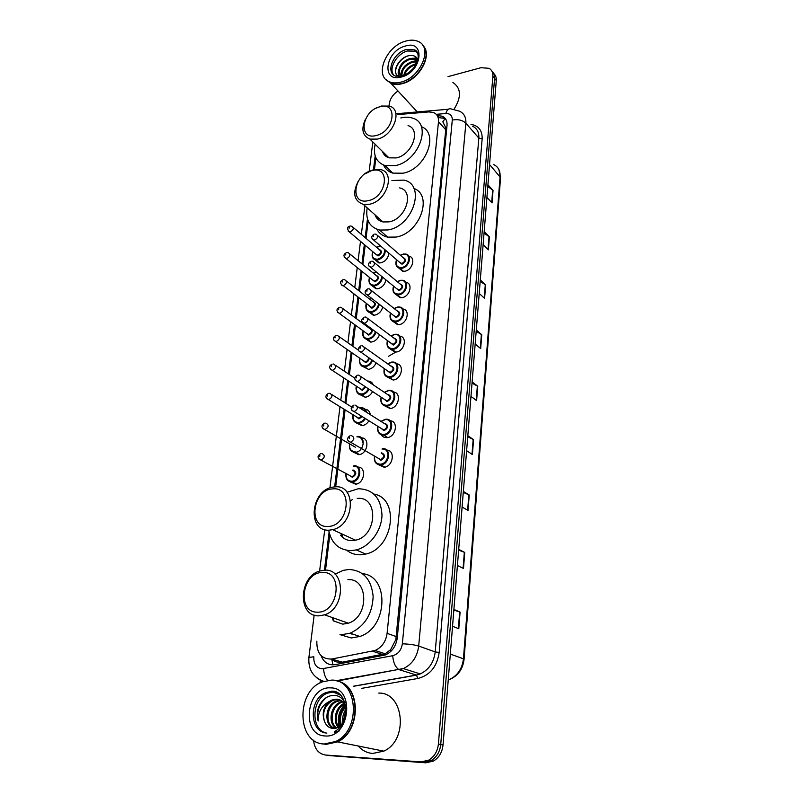 <?xml version="1.0" encoding="UTF-8"?>
<svg xmlns="http://www.w3.org/2000/svg" width="803" height="803" viewBox="0 0 803 803"><rect width="100%" height="100%" fill="white"/><g stroke="black" fill="none" stroke-linecap="round" stroke-linejoin="round"><path stroke-width="1.2" d="M408.757 256.137C416.064 257.05 412.652 270.199 404.792 271.213L402.664 271.253L398.669 267.921M405.826 282.305C413.344 283.168 409.972 296.729 401.962 297.652L400.135 297.712L395.879 294.42M402.815 308.964C410.564 309.757 407.251 323.76 399.081 324.593L397.575 324.653L393.038 321.431M399.743 336.116C407.723 336.838 404.491 351.312 396.14 352.045L394.986 352.105L390.168 348.964M396.602 363.799C404.832 364.401 401.691 379.397 393.149 380.03L387.247 377.029M393.38 392.005C401.871 392.476 398.84 408.024 390.097 408.546L384.286 405.645M390.067 420.752C398.85 421.073 395.949 437.223 386.976 437.635L386.946 437.635C384.466 437.786 382.579 436.852 381.284 434.835M386.685 450.071C395.548 450.192 393.219 466.503 384.175 467.246L378.233 464.606M385.841 279.805C384.948 284.533 382.288 287.514 377.842 288.749L375.995 288.799L371.98 285.617M382.73 306.997C381.525 311.403 378.875 314.114 374.78 315.127L373.234 315.188L368.968 312.066M379.488 334.67C378.042 338.725 375.433 341.165 371.669 341.998L370.434 342.058L365.907 339.007M376.105 362.846C374.489 366.529 371.95 368.707 368.497 369.37L362.805 366.469M388.803 253.045C388.341 258.064 385.691 261.336 380.843 262.842L378.725 262.882L374.941 259.66M368.497 381.064C370.795 381.345 372.371 382.609 373.214 384.858M372.592 391.543C370.856 394.845 368.416 396.752 365.265 397.274L359.664 394.454M365.034 409.189C368.035 409.57 369.802 411.397 370.334 414.689M368.918 420.802C367.132 423.673 364.813 425.309 361.972 425.71L356.462 422.99M361.48 437.866C370.243 437.816 367.674 454.137 358.77 454.679L353.19 452.039M357.857 467.095C366.68 466.824 364.682 483.286 355.719 484.199L349.927 481.75M395.327 352.356L388.501 356.271M331.378 659.092L331.86 659.484C335.032 661.883 338.505 662.776 342.259 662.174L385.169 653.793L390.659 649.627L395.829 639.61L445.735 129.755L445.755 127.687L442.824 121.805L445.223 118.453M352.738 634.059L351.744 634.079M333.235 620.609L332.211 617.517M341.958 536.805L341.195 533.593M377.53 219.028L377.621 217.151M384.968 155.531L385.109 154.056M338.183 662.234L338.183 660.959M316.844 641.165C316.603 653.391 321.571 659.343 331.759 659.022L375.091 650.49C381.877 647.379 385.882 641.667 387.096 633.346L438.488 121.755C438.799 117.238 437.173 114.167 433.61 112.55L428.892 111.918L397.626 114.618M375.884 157.759L374.459 169.433M368.175 220.915L366.038 238.35M365.194 245.286L362.836 264.578M362.002 271.424L359.573 291.298M358.75 298.064L356.251 318.53M355.438 325.205L352.858 346.274M352.055 352.868L349.405 374.549M348.612 381.074L345.882 403.387M345.099 409.841L335.694 486.849M329.812 534.969L325.516 570.19M447.994 76.646L480.997 67.703L489.107 68.315C491.827 69.951 493.082 72.581 492.871 76.225L438.408 743.99C437.565 751.387 434.323 756.777 428.672 760.17L421.063 761.896L325.616 755.041C318.54 753.887 314.515 748.938 313.541 740.175M389.033 105.946L389.294 103.697C390.148 98.568 393.048 94.332 397.977 90.99M320.036 682.962L320.367 680.111M492.871 76.225L494.578 78.383C494.778 75.382 493.915 73.023 491.998 71.316C493.915 73.023 494.778 75.382 494.578 78.383L440.727 744.511C439.893 751.879 436.661 757.259 431.02 760.642L423.432 762.358L325.827 755.081M321.09 655.7C323.79 662.495 328.447 665.486 335.082 664.673L385.4 654.937C392.125 651.835 396.07 646.174 397.244 637.933L447.03 125.348C447.331 120.882 445.715 117.83 442.192 116.204L437.424 115.542L439.331 117.67L444.089 118.342L445.846 119.346M438.297 117.75L439.331 117.67M493.704 73.485C495.622 75.191 496.475 77.54 496.284 80.541L494.578 78.383L440.727 744.511C439.893 751.879 436.661 757.259 431.02 760.642L423.432 762.358L325.616 755.041M496.284 80.541L443.025 745.033C442.202 752.381 438.98 757.741 433.359 761.114L425.781 762.82L328.176 755.503M463.351 491.446L469.233 494.999L468.029 510.457L462.106 507.024M458.714 549.332L464.746 552.444L463.492 568.484L457.419 565.503M453.896 609.457L460.089 612.087L458.784 628.749L452.551 626.26M476.289 330.033L481.76 334.721L480.676 348.592L475.165 344.005M480.304 279.956L485.644 284.965L484.6 298.365L479.22 293.446M484.179 231.585L489.398 236.885L488.385 249.833L483.135 244.614M487.923 184.831L493.032 190.401L492.058 202.928L486.909 197.428M467.818 435.678L473.559 439.642L472.395 454.538L466.613 450.684M472.134 381.907L477.735 386.243L476.611 400.617L470.97 396.381M472.034 383.101L477.735 386.243M467.737 436.742L473.559 439.642M487.792 186.426L493.032 190.401M484.058 233.091L489.398 236.885M480.184 281.371L485.644 284.965M476.179 331.338L481.76 334.721M453.846 610.079L460.089 612.087M458.654 550.115L464.746 552.444M463.281 492.38L469.233 494.999M423.261 45.861C432.717 55.266 419.236 79.748 402.353 83.653C398.057 84.797 394.273 84.716 390.991 83.402L386.193 79.768M390.459 82.819L387.287 80.631M422.569 45.088C432.807 54.092 419.367 79.397 402.102 83.371C397.806 84.516 394.012 84.435 390.74 83.131L386.052 79.648M400.968 82.127C396.662 83.271 392.878 83.191 389.596 81.886C373.726 76.436 385.922 46.062 405.736 41.094C410.554 39.708 414.739 39.859 418.323 41.525C433.309 47.497 420.571 77.65 400.968 82.127M393.54 74.9C388.381 68.335 396.903 53.64 407.392 50.99L415.452 51.262L417.349 52.546M400.386 75.101C396.692 71.096 402.865 60.777 410.614 59.281L416.386 59.763L417.69 60.657M399.834 76.466C398.017 75 397.686 72.762 398.82 69.751C400.245 64.26 403.969 60.536 410.002 58.579L415.773 59.061L417.711 60.596M401.972 76.004C401.711 69.6 405.405 64.963 413.053 62.072L417.229 62.002M401.56 75.974C400.687 69.459 404.321 64.591 412.441 61.379L417.399 61.53M404.551 75.121C406.248 70.012 409.891 66.589 415.472 64.852L415.904 64.762M403.728 75.462C405.043 69.911 408.767 66.147 414.87 64.16L416.366 63.919M408.486 72.882L413.184 68.606M417.911 59.844C416.396 56.23 413.344 54.845 408.757 55.688C399.543 57.455 392.225 70.122 396.843 75.211L398.378 76.486M401.781 76.084C399.523 74.89 398.539 72.772 398.82 69.751M422.157 67.432C418.483 73.485 413.585 78.112 407.442 81.294M452.882 82.428C461.253 88.21 461.625 97.143 454.016 109.218M397.073 75.462C392.466 70.624 399.392 58.067 408.857 55.668M411.989 58.298L417.058 58.167M408.978 58.86L416.797 57.816M400.366 75.08L401.891 70.443M411.307 61.701L417.761 60.416M413.615 64.521L416.566 63.517M376.226 135.506C357.736 140.696 361.641 110.904 379.749 106.819C398.278 101.118 394.795 131.481 376.226 135.506M376.205 108.174L381.365 106.036L389.555 106.106C403.086 109.8 393.55 135.848 377.32 139.1L369.932 139.12C362.464 135.848 360.959 129.243 365.395 119.326M382.469 151.456C383.563 154.678 385.731 156.806 388.963 157.85L396.25 157.91C412.24 154.899 421.434 129.393 408.054 125.599M385.37 155.902L385.48 154.417M400.807 117.971L400.827 117.961C405.294 116.837 409.329 116.937 412.953 118.252C432.385 123.943 418.775 161.303 395.367 165.609L384.958 165.548C376.205 162.276 372.923 155.17 375.111 144.219M421.304 126.623C439.592 133.278 425.811 169.152 403.116 173.217L392.767 173.117C388.461 171.782 385.41 169.102 383.603 165.087M368.206 200.66C349.355 205.347 353.45 174.131 371.909 170.577C390.8 165.338 387.146 197.197 368.206 200.66M364.773 173.98L373.586 169.614L380.481 169.553C395.949 172.394 386.815 201.362 369.34 204.273L363.337 204.404C353.942 200.83 352.246 193.111 358.238 181.247M374.971 214.792C376.326 218.637 379.006 221.026 383.001 221.949L388.913 221.889C406.127 219.219 414.91 190.853 399.623 187.892M377.972 219.45L378.012 217.503M391.924 180.514L403.999 180.123C426.202 184.62 413.194 226.145 387.99 229.949L379.628 230.059C369.541 227.229 365.385 219.811 367.172 207.816M413.906 188.444C433.479 195.35 419.648 233.613 395.999 237.066L387.688 237.136C382.8 236.092 379.197 233.472 376.878 229.287M328.126 526.447C307.499 528.193 312.598 489.338 332.753 488.897C353.45 486.377 348.873 526.256 328.126 526.447M329.431 530.141C306.816 532.088 310.54 490.171 332.823 487.13L334.731 486.889C356.612 484.008 355.036 525.192 332.643 529.669L329.431 530.141M340.482 535.189C343.533 538.923 347.498 540.73 352.376 540.63L355.528 540.188C377.52 535.952 378.725 495.762 357.215 498.432M342.72 537.468L341.747 533.854M347.037 492.259L358.319 488.746C373.034 489.208 380.923 497.97 381.987 515.044C381.716 530.612 369.932 546.582 356.291 549.904L351.232 550.637C338.886 550.206 331.368 543.38 328.668 530.151M373.947 494.076C400.055 498.392 393.671 548.559 365.606 554.08L360.577 554.793C355.388 554.923 350.811 553.448 346.856 550.366M350.65 500.931L352.487 499.426M317.586 612.157C296.498 613 301.878 572.007 322.465 572.509C343.624 570.813 338.786 612.95 317.586 612.157M318.942 615.851C297.2 616.855 298.796 575.972 320.216 570.883L324.532 570.18C345.521 568.223 346.013 608.313 324.583 614.837L318.942 615.851M333.687 620.98L342.801 624.152L348.341 623.188C369.35 616.935 368.527 577.859 347.9 579.666M334.108 621.301L332.803 617.728M347.026 623.59L346.725 622.626M335.042 574.165L343.293 570.341L349.064 569.468C363.368 570.411 371.398 579.395 373.154 596.398C372.341 614.104 364.682 626.36 350.168 633.186L341.586 634.711M362.534 573.693C389.565 575.992 388.04 627.795 359.824 636.468L351.312 637.963L339.99 634.641M337.892 681.275C360.989 685.621 361.36 731.232 337.601 741.882L326.008 744.381L322.555 743.849M378.765 693.079C403.979 692.196 408.847 740.135 383.804 751.136L372.662 753.455C367.021 752.983 362.213 750.504 358.238 746.017M336.969 681.034C360.497 684.708 361.34 731.021 337.25 741.811L325.667 744.311L322.374 743.819M324.101 744.01C296.618 743.458 295.835 691.212 322.254 681.888L331.519 680.111C357.666 678.967 361.902 729.696 335.704 741.5L324.101 744.01M326.128 732.978C310.42 729.465 311.624 698.971 327.353 693.16L333.636 691.925L336.989 692.497M341.155 725.29C338.475 727.679 335.594 728.722 332.522 728.421C328.778 727.849 326.108 725.51 324.492 721.415L324.342 721.034C322.123 711.9 325.034 704.984 333.074 700.266L337.782 699.453L345.039 702.986M344.919 702.565C342.55 698.269 339.217 695.86 334.901 695.348C327.724 695.197 322.304 699.072 318.64 706.991C317.024 711.779 316.874 716.447 318.179 721.014C317.968 712.12 321.672 705.616 329.27 701.511L332.01 699.995L336.718 699.182C340.301 699.433 343.222 701.27 345.461 704.683M335.252 728.341C324.753 726.464 325.687 705.385 337.32 701.33L341.225 700.517M335.483 728.291C324.071 728.191 323.83 705.385 336.266 701.069L340.733 700.246M336.668 727.98C328.818 723.041 331.559 705.907 341.526 702.384L343.122 701.872M336.186 728.13C327.734 723.714 330.174 705.757 340.472 702.123L342.66 701.481M338.876 726.986C333.636 720.863 336.668 707.393 344.858 703.779M338.294 727.307C332.301 721.265 335.544 706.59 344.447 703.247M341.385 724.948C339.318 718.273 340.793 712.271 345.822 706.961M340.753 725.641C338.003 718.253 339.649 711.689 345.691 705.957M344.718 718.002L345.521 714.73M343.523 721.124L345.932 711.398M324.342 721.034C321.883 713.395 323.529 706.891 329.27 701.511M318.179 721.014C316.362 711.137 319.313 703.167 327.012 697.114M336.718 732.165L335.002 732.406M334.49 732.597L335.634 732.928L334.61 732.557M339.709 726.454C337.621 718.173 339.508 710.856 345.35 704.492M342.931 722.339L345.983 709.942M339.448 730.86L335.554 732.175M339.318 726.715C337.009 718.183 338.936 710.655 345.099 704.121M342.49 723.172C342.128 718.002 343.282 713.275 345.973 708.999M332.904 664.894L331.86 659.484M446.829 127.486L445.755 127.687M397.013 639.65L395.829 639.61M390.961 651.283L390.659 649.627M445.735 129.755L438.488 121.755M396.331 636.638L387.096 633.346M382.75 654.525L372.592 651.213M342.259 662.174L331.759 659.022M308.904 657.446L313.832 656.774C313.521 663.91 316.221 667.925 321.923 668.809L392.677 655.71C398.097 654.204 401.319 650.249 402.343 643.825L452.29 120.048C452.36 115.652 450.212 113.474 445.816 113.524L436.26 114.327M327.584 680.352C325.165 677.441 323.84 673.546 323.609 668.668M470.98 124.365C478.658 125.72 482.372 130.548 482.151 138.839L439.181 652.458C437.073 666.61 430.006 675.283 417.972 678.465L361.621 688.372M421.063 761.896L425.781 762.82M438.408 743.99L443.025 745.033M445.816 113.524C447.04 109.599 448.867 108.094 451.316 108.997L459.577 111.215C464.104 113.414 466.202 117.409 465.86 123.2L478.839 138.076C479.15 132.365 477.052 128.4 472.565 126.191M322.696 681.707L316.262 677.501M452.29 120.048C457.961 119.045 462.488 120.089 465.86 123.2L418.694 646.064C417.249 656.854 412.13 664.362 403.347 668.578L399.412 669.752L416.345 675.052L420.22 673.928C428.852 669.812 433.851 662.475 435.216 651.916L478.839 138.076L482.151 138.839M335.995 680.753L398.629 669.411L336.989 681.044M353.631 686.184L416.345 675.052L417.972 678.465M402.343 643.825C408.998 644.036 414.448 644.779 418.694 646.064L435.216 651.916L439.181 652.458M375.182 155.912L373.495 169.634M367.463 218.938L365.174 237.608M364.321 244.554L361.962 263.866M361.119 270.711L358.68 290.606M357.857 297.371L355.348 317.858M354.524 324.532L351.945 345.631M351.132 352.226L348.472 373.937M347.679 380.461L344.939 402.795M344.146 409.259L334.64 486.889M329.079 532.319L324.442 570.19M353.872 686.244L416.526 675.132L420.22 673.928L403.347 668.578L398.629 669.411C395.267 666.992 393.289 662.425 392.677 655.71M333.195 659.454L333.094 660.347M419.236 674.299L418.905 673.506M362.133 437.926L362.063 438.498M358.76 467.185L358.67 467.958M489.549 164.505L500.56 177.593L464.084 659.233L463.451 658.801L500.088 176.359C500.339 170.728 498.221 166.803 493.735 164.585M448.245 679.97L449.048 679.679C457.419 675.885 462.217 668.919 463.451 658.801L450.312 654.084M476.229 400.336L477.353 386.002M480.304 348.281L481.388 334.46M484.239 298.033L485.283 284.684M488.033 249.482L489.047 236.584M491.707 202.557L492.681 190.09M472.013 454.277L473.178 439.412M467.637 510.226L468.842 494.799M463.09 568.283L464.345 552.263M458.372 628.588L459.677 611.936M401.912 76.054L395.518 76.114C385.279 72.491 393.269 52.737 406.157 49.565L414.218 49.836L417.59 53.028M401.57 76.968C380.973 83.261 384.988 51.231 405.154 46.102C425.791 39.206 422.308 71.889 401.57 76.968M326.881 733.059C309.306 732.557 308.603 699.011 325.657 692.718L331.95 691.483L340.813 695.348M325.034 735.949C300.312 735.317 306.535 685.762 330.615 687.89C355.428 687.338 349.957 738.559 325.034 735.949M379.528 246.019L380.481 245.909M385.36 250.094C385.239 255.023 382.75 258.285 377.912 259.881L375.914 259.931C372.341 258.857 371.307 256.117 372.823 251.72C371.488 256.799 373.094 259.279 377.691 259.188C382.579 257.472 384.848 254.2 384.517 249.372M380.773 246.16L376.577 247.324M379.056 249.442C382.539 251.018 382.208 253.186 378.072 255.946L375.352 253.848M375.643 254.099L377.852 255.254C381.124 253.357 381.616 251.5 379.347 249.693L353.22 227.43M350.6 226.034L351.834 226.245C354.123 228.062 353.601 229.979 350.249 231.967L348.111 231.053M349.094 228.353L349.215 227.4L349.094 228.353M376.537 247.294L379.257 246.079M382.429 277.005C381.766 281.632 379.247 284.583 374.871 285.858L373.134 285.908C369.39 284.924 368.246 282.164 369.681 277.617M369.731 277.657C368.457 282.696 370.093 285.206 374.65 285.165C378.976 283.85 381.325 280.93 381.706 276.413M376.276 271.966L373.355 273.161M375.914 275.248C379.548 276.824 379.257 279.022 375.041 281.853L372.301 279.725M372.602 279.966L374.82 281.16C378.163 279.193 378.625 277.306 376.216 275.489L349.837 253.979M347.257 252.584L348.331 252.754C350.77 254.581 350.269 256.528 346.836 258.596L344.698 257.653M345.671 254.973L345.792 253.999L345.671 254.973M373.305 273.12L376.105 271.826M379.307 304.327C378.283 308.623 375.764 311.283 371.779 312.307L370.324 312.367C366.399 311.484 365.124 308.703 366.489 304.006M366.549 304.056C365.365 309.085 367.031 311.604 371.558 311.614C375.443 310.58 377.801 307.971 378.635 303.795M372.722 301.526L372.733 301.526C376.507 303.102 376.236 305.341 371.95 308.242L369.199 306.094M343.845 279.635L344.758 279.775C347.348 281.612 346.876 283.6 343.363 285.727L371.729 307.549C375.152 305.511 375.583 303.584 373.024 301.767L346.374 281.03M342.178 282.094L342.309 281.11L342.178 282.094M370.022 299.429L371.759 298.425M371.879 298.515L370.073 299.469M342.891 279.775C339.84 281.311 339.799 283.308 342.751 285.758L341.235 284.774M376.045 332.111C374.74 336.055 372.261 338.434 368.627 339.257L367.463 339.318C363.378 338.545 361.962 335.744 363.227 330.906M363.297 330.946C362.223 335.975 363.92 338.515 368.396 338.555C371.909 337.742 374.238 335.433 375.382 331.629M369.46 328.307L369.601 328.286C373.395 329.953 373.124 332.231 368.798 335.122L366.038 332.954M366.349 333.185L368.577 334.429C372.08 332.322 372.482 330.354 369.771 328.537L342.851 308.613M340.362 307.218L341.114 307.328C343.855 309.155 343.423 311.183 339.82 313.391L337.692 312.417M338.615 309.757L338.746 308.743L338.615 309.757M366.66 326.239L367.413 325.717M367.503 325.777L366.73 326.289M372.622 360.396C371.127 363.96 368.728 366.058 365.415 366.71L364.552 366.77C360.296 366.128 358.75 363.307 359.915 358.319M359.985 358.369C359.021 363.378 360.758 365.927 365.184 366.017C368.346 365.385 370.615 363.357 371.98 359.945M369.209 357.997C369.029 360.406 367.824 361.912 365.596 362.514L362.826 360.336M363.147 360.557L365.365 361.822C367.533 361.149 368.547 359.684 368.396 357.425M336.828 335.333L337.39 335.413C340.291 337.24 339.9 339.308 336.206 341.596L334.088 340.613M334.992 337.953L335.122 336.929L334.992 337.953M365.154 379.448L369.29 382.228M369.059 389.214C367.443 392.366 365.134 394.193 362.133 394.695L361.601 394.735C357.184 394.233 355.498 391.412 356.532 386.263M356.622 386.323C355.769 391.302 357.536 393.861 361.902 394.002C364.743 393.51 366.911 391.774 368.416 388.782M367.794 381.224L366.058 380.06M365.837 387.076L362.324 390.429L359.553 388.24M359.874 388.451L362.093 389.736L365.154 386.634M333.215 364.01L333.596 364.06C336.658 365.887 336.296 367.985 332.522 370.364L330.414 369.37M331.298 366.71L331.428 365.666L331.298 366.71M360.999 407.673L360.999 407.673C364 407.693 365.867 409.249 366.59 412.34M365.345 418.584C363.659 421.294 361.48 422.84 358.8 423.221L358.6 423.241C354.023 422.89 352.186 420.069 353.089 414.77M353.19 414.82C352.457 419.778 354.253 422.348 358.57 422.519C361.069 422.157 363.117 420.712 364.682 418.172M365.706 411.778C364.823 409.118 363.006 407.874 360.266 408.034L359.854 408.095M362.123 416.576L358.991 418.885L356.211 416.687M356.552 416.898L358.76 418.182L361.46 416.165M329.531 393.259L329.722 393.289C332.944 395.096 332.633 397.234 328.768 399.703L326.68 398.7M327.524 396.05L327.654 394.976L327.524 396.05M359.563 407.914L360.376 407.733L359.523 407.884M357.295 436.481L357.295 436.481C366.188 435.276 364.421 451.687 355.538 452.29L355.398 452.3C350.77 452.039 348.833 449.228 349.586 443.858M362.605 442.212C362.153 438.568 360.246 436.782 356.893 436.832M353.169 445.926L355.358 447.191L353.21 445.926M325.767 423.101C329.16 424.877 328.889 427.055 324.964 429.635L322.856 428.631M323.669 425.971L323.81 424.877L323.669 425.971M349.686 443.918C349.094 448.827 350.921 451.386 355.157 451.597M353.812 465.82C362.595 464.676 361.24 480.957 352.417 481.89L351.925 481.951C347.408 481.659 345.431 478.879 345.993 473.599M346.113 473.66C345.691 478.478 347.548 481.007 351.694 481.248C360.125 480.987 361.932 465.118 353.45 466.192M349.787 475.637L352.065 476.751C355.789 474.212 355.98 472.064 352.647 470.307M321.873 453.514C325.255 455.281 325.034 457.499 321.2 460.159L318.972 459.175M319.745 456.516L319.885 455.401L319.745 456.516M353.009 469.936C356.944 472.124 356.652 474.633 352.136 477.464M403.437 254.079L405.605 254.049C412.511 254.852 409.309 267.258 401.901 268.232L399.894 268.272C396.12 267.158 395.026 264.317 396.622 259.76M400.406 255.324L403.166 254.129M396.672 259.801C395.227 265 396.903 267.58 401.691 267.529C409.861 266.365 411.327 252.443 403.116 254.31L400.466 255.374M402.996 257.572C406.609 259.208 406.288 261.427 402.042 264.217L399.211 261.989M399.513 262.24L401.831 263.514C405.184 261.577 405.676 259.68 403.297 257.833L377.641 235.55M374.931 234.054L376.145 234.245C378.554 236.112 378.032 238.059 374.589 240.097L372.351 239.113M373.556 235.45L373.435 236.423L373.556 235.45M400.597 280.327L402.484 280.277C409.741 280.849 406.679 293.848 399.041 294.751L397.314 294.801C393.35 293.788 392.125 290.917 393.641 286.199M397.334 281.692L400.336 280.377M393.701 286.249C392.366 291.449 394.062 294.049 398.82 294.039C407.061 292.975 408.546 278.802 400.275 280.578L397.405 281.743M400.024 283.921C403.789 285.547 403.507 287.795 399.181 290.666L396.331 288.407M396.632 288.658L398.961 289.963C402.403 287.956 402.855 286.019 400.326 284.172L374.429 262.671M371.759 261.166L372.813 261.326C375.372 263.203 374.891 265.191 371.347 267.299L369.119 266.295M370.303 262.621L370.183 263.615L370.303 262.621M397.706 307.067L399.292 307.017C406.91 307.328 404.009 320.939 396.11 321.762L394.695 321.822C390.539 320.919 389.184 318.028 390.609 313.15M394.203 308.563L397.445 307.117M390.68 313.2C389.445 318.389 391.181 321.009 395.889 321.059C404.2 320.106 405.716 305.652 397.375 307.338L394.273 308.613M396.983 310.761L397.003 310.761C400.918 312.387 400.667 314.676 396.26 317.617L393.4 315.328M393.711 315.569L396.04 316.914C399.573 314.826 399.984 312.859 397.294 311.002L371.147 290.325M368.527 288.819L369.4 288.939C372.13 290.816 371.679 292.844 368.055 295.032L365.817 293.998M366.991 290.335L366.871 291.338L366.991 290.335M394.755 334.319L396.03 334.259C403.999 334.289 401.299 348.542 393.139 349.295L392.045 349.355C387.698 348.582 386.193 345.671 387.518 340.623M391.001 335.955L394.504 334.359L390.92 335.885M387.598 340.683C386.474 345.862 388.25 348.502 392.908 348.592C401.279 347.749 402.825 333.024 394.424 334.61L391.081 336.015M393.882 338.123L394.042 338.093C397.987 339.82 397.726 342.148 393.289 345.079L390.409 342.771M390.73 343.001L393.068 344.377C396.682 342.208 397.063 340.201 394.203 338.354L367.794 318.52M365.224 317.014L365.917 317.105C368.818 318.972 368.406 321.039 364.682 323.308L362.454 322.264M363.608 318.58L363.488 319.614L363.608 318.58M391.754 362.093L392.697 362.043C401.028 361.741 398.549 376.687 390.097 377.36L389.345 377.41C384.818 376.778 383.161 373.857 384.366 368.637M387.739 363.879L391.503 362.133M384.456 368.707C383.453 373.867 385.259 376.517 389.867 376.647C398.308 375.924 399.884 360.918 391.412 362.404L387.819 363.94M390.72 366.007L391.031 365.947C394.996 367.774 394.735 370.153 390.258 373.074L387.367 370.745M387.688 370.976L390.027 372.371C393.741 370.123 394.072 368.075 391.051 366.238L364.381 347.267M361.862 345.772L362.364 345.832C365.435 347.689 365.064 349.797 361.25 352.156L359.031 351.102M360.166 347.398L360.035 348.452L360.166 347.398M388.692 390.409L389.284 390.368C397.977 389.716 395.738 405.395 387.006 405.967L386.604 406.007C381.897 405.535 380.08 402.604 381.154 397.214M384.396 392.356L388.451 390.439M381.254 397.284C380.381 402.423 382.218 405.083 386.775 405.264C395.287 404.662 396.883 389.355 388.351 390.73L384.496 392.426M387.498 394.434L387.959 394.353C391.944 396.28 391.683 398.7 387.166 401.61L384.266 399.272M384.597 399.492L386.936 400.908C390.73 398.569 391.031 396.481 387.829 394.664L360.898 376.597M358.429 375.111L358.73 375.142C361.982 376.988 361.651 379.136 357.747 381.586L355.538 380.512M356.652 376.808L356.522 377.872L356.652 376.808M380.993 421.404L385.801 419.256C394.845 418.233 392.888 434.664 383.844 435.146L383.814 435.146C378.936 434.855 376.968 431.924 377.892 426.373M378.002 426.433C377.249 431.542 379.126 434.212 383.613 434.433C392.195 433.951 393.831 418.343 385.219 419.618L381.104 421.475M384.205 423.432L384.818 423.311C388.843 425.349 388.572 427.818 384.015 430.719L381.114 428.37M354.926 405.043L355.026 405.053C358.459 406.88 358.168 409.068 354.173 411.618L383.784 430.006C387.668 427.567 387.919 425.449 384.547 423.643L357.335 406.509M353.782 405.134C350.228 407.543 350.349 409.701 354.133 411.618L351.975 410.534M353.059 406.81L352.929 407.904L353.059 406.81M382.379 448.706C391.473 447.472 390.077 464.044 380.963 464.857L380.632 464.897C375.834 464.596 373.807 461.685 374.539 456.184M374.66 456.255C374.088 461.293 376.005 463.933 380.391 464.184C389.043 463.843 390.71 447.913 382.027 449.068M381.626 452.832C385.671 454.98 385.4 457.499 380.803 460.39M351.323 435.577C354.826 437.364 354.605 439.592 350.64 442.252L380.682 459.667C384.527 457.128 384.717 454.97 381.274 453.203M350.168 435.668C346.565 438.227 346.675 440.425 350.489 442.242L348.351 441.178M349.395 437.424L349.265 438.538L349.395 437.424M385.169 653.793L375.091 650.49M428.672 760.17L433.359 761.114M323.729 681.325C313.029 677.481 308.091 669.511 308.914 657.406L314.164 615.078M448.345 109.248L396.772 113.715M372.823 141.96L369.199 171.19M364.903 205.799L361.36 234.366M360.497 241.332L358.098 260.714M357.245 267.59L354.765 287.564M353.922 294.35L351.373 314.917M350.54 321.622L347.92 342.801M347.097 349.435L344.397 371.227M343.584 377.781L340.803 400.205M340 406.699L329.923 487.933M324.753 529.629L319.614 571.074M334.439 659.825L334.299 661.02M444.089 118.342L442.192 116.204M464.084 659.233C462.849 669.341 457.84 676.166 449.048 679.679L448.285 679.438M498.864 169.503L500.56 177.593M390.991 83.402L417.289 111.938M389.596 81.886L390.74 83.131M402.494 75.894C410.584 72.782 415.793 67.071 418.132 58.78C418.483 53.44 417.179 50.459 414.218 49.836L415.452 51.262M415.773 59.061L416.386 59.763M369.932 139.12L388.963 157.85M384.958 165.548L392.767 173.117M363.337 204.404L383.001 221.949M379.628 230.059L387.688 237.136M356.291 549.904L365.606 554.08M332.643 529.669L355.528 540.188M350.168 633.186L359.824 636.468M324.583 614.837L348.341 623.188M327.353 693.16L325.657 692.718L331.498 691.242C347.86 689.526 351.373 723.674 334.429 731.533M336.266 701.069L337.32 701.33M340.472 702.123L341.526 702.384M332.01 699.995L333.074 700.266M335.704 741.5L337.25 741.811M337.601 741.882L383.804 751.136M380.451 245.879L379.468 245.979M375.684 254.129L349.415 231.997C346.846 228.855 346.956 226.918 349.737 226.175M372.722 251.63C370.946 258.415 374.017 259.479 375.914 259.931L379.548 262.962M379.307 246.009L376.446 247.214M372.642 280.006L346.113 258.626C343.192 256.348 343.262 254.38 346.344 252.724M369.581 277.537C368.105 281.562 369.29 284.352 373.134 285.908L376.808 288.839M376.055 271.775L373.214 273.04M366.389 303.935C365.224 304.558 365.706 312.849 370.324 312.367L374.037 315.198M371.689 298.375L369.932 299.358M366.399 333.215L339.328 313.421C336.186 311.082 336.206 309.065 339.368 307.348M363.127 330.826C361.872 335.383 363.317 338.214 367.463 339.318L371.227 342.048M367.332 325.657L366.569 326.169M363.187 360.587L335.835 341.626C332.593 339.629 332.572 337.571 335.774 335.453M339.257 336.718L358.509 350.238M359.814 358.248C358.158 361.681 361.23 367.724 364.552 366.77L368.376 369.39M359.925 388.481L332.281 370.384C328.788 368.175 328.728 366.088 332.121 364.12M335.584 365.375L354.785 378.123M356.432 386.203C354.826 389.917 358.248 395.789 361.601 394.735L365.475 397.244M356.592 416.928L328.658 399.713C325.074 397.836 324.984 395.718 328.387 393.36M331.84 394.604L351.533 406.91M352.989 414.709C352.126 419.828 353.993 422.669 358.6 423.241L362.524 425.63M359.523 454.558L355.398 452.3C350.891 452.169 348.924 449.339 349.486 443.798M355.358 447.191L324.914 429.625C321.11 427.507 320.999 425.359 324.583 423.181M356.462 484.038L351.915 481.941C347.518 481.78 345.521 478.979 345.902 473.549M320.708 453.615C317.115 455.913 317.195 458.091 320.949 460.139L349.757 475.506M403.477 271.324L399.894 268.272C396.17 267.299 395.046 264.428 396.521 259.68M400.326 255.254L403.216 254.069M399.553 262.28L373.746 240.127C370.976 238.24 371.086 236.263 374.068 234.195M405.605 254.049L403.377 254.039M400.938 297.752L397.314 294.801C393.41 293.918 392.155 291.027 393.54 286.119M397.254 281.622L400.376 280.317M396.682 288.689L370.625 267.329C367.674 265.482 367.744 263.474 370.845 261.306M402.484 280.277L400.546 280.297M398.368 324.663L394.695 321.822C393.35 322.344 388.441 319.584 390.509 313.07M394.122 308.493L397.485 307.067M393.751 315.609L367.453 295.062C364.311 293.316 364.351 291.278 367.563 288.95M399.292 307.017L397.656 307.037M395.769 352.085L392.045 349.355C387.779 348.713 386.243 345.782 387.417 340.552M390.77 343.042L364.211 323.338C360.898 321.702 360.898 319.624 364.221 317.135M396.03 334.259L394.715 334.299M393.119 380.03L389.345 377.41C384.908 376.908 383.222 373.967 384.276 368.577M387.648 363.819L391.533 362.103M387.739 371.006L360.918 352.186C357.415 350.67 357.375 348.572 360.808 345.882M392.697 362.043L391.723 362.083M390.429 408.506L386.604 406.007C381.997 405.666 380.15 402.715 381.064 397.154M384.316 392.306L388.471 390.419M384.647 399.523L357.566 381.606C353.962 379.638 353.882 377.5 357.335 375.212M389.284 390.368L388.672 390.399M387.688 437.525L383.814 435.146C379.056 434.975 377.049 432.034 377.791 426.313M380.903 421.354L385.35 419.286M374.449 456.134C373.887 461.785 375.945 464.706 380.622 464.887L384.898 467.115"/></g></svg>
